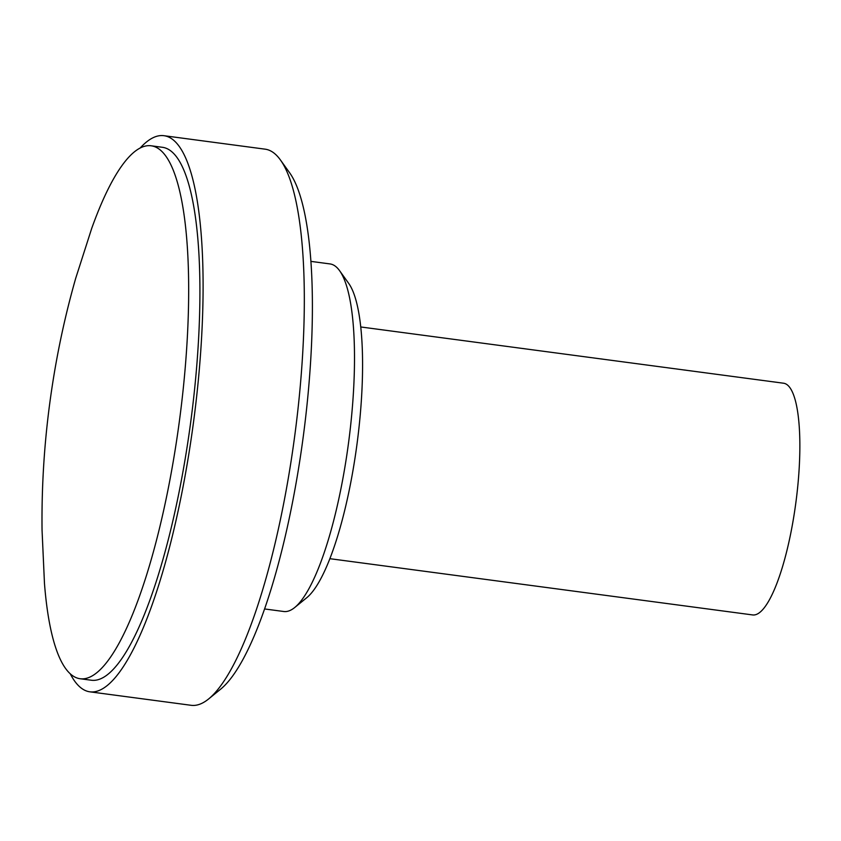 <?xml version="1.0" encoding="UTF-8"?>
<svg xmlns="http://www.w3.org/2000/svg" width="841" height="841" viewBox="0 0 841 841"><rect width="100%" height="100%" fill="white"/><g stroke="black" fill="none" stroke-linecap="round" stroke-linejoin="round"><path stroke-width="1.26" d="M360.726 326.96L783.528 383.212A116.878 27.974 97.6 0 1 794.493 512.201A116.878 27.974 97.6 0 1 752.695 614.939L329.893 558.687M310.865 261.372L330.008 263.927A175.317 41.955 97.6 0 1 339.554 270.644L348.626 283.28A163.638 39.159 97.6 0 1 355.07 457.578A163.638 39.159 97.6 0 1 306.797 597.678L294.728 607.507A175.317 41.955 97.6 0 1 283.764 611.502L264.621 608.958M339.554 270.644A175.317 41.955 97.6 0 1 346.46 457.399A175.317 41.955 97.6 0 1 294.728 607.507M140.195 147.995A280.516 67.133 97.6 0 1 163.9 135.695L265.146 149.172A280.516 67.133 97.6 0 1 280.4 159.937L289.472 172.563A268.826 64.337 97.6 0 1 300.069 458.913A268.826 64.337 97.6 0 1 220.752 689.084L208.694 698.903A280.516 67.133 97.6 0 1 191.149 705.305L89.903 691.828A280.516 67.133 97.6 0 1 70.234 673.767M280.4 159.937A280.516 67.133 97.6 0 1 291.459 458.723A280.516 67.133 97.6 0 1 208.694 698.903M163.9 135.695A280.516 67.133 97.6 0 1 190.213 445.257A280.516 67.133 97.6 0 1 89.903 691.828M176.326 442.45A268.826 64.337 97.6 0 1 80.2 678.75A268.826 64.337 97.6 0 1 44.468 583.391L42.05 530.124C41.493 481.872 44.888 433.861 52.226 386.082C57.787 349.646 65.598 313.735 75.69 278.339L91.68 228.489A268.826 64.337 97.6 0 1 151.107 145.787A268.826 64.337 97.6 0 1 176.326 442.45M151.107 145.787L162.355 147.291A268.826 64.337 97.6 0 1 187.575 443.943A268.826 64.337 97.6 0 1 91.448 680.243L80.2 678.75"/></g></svg>
